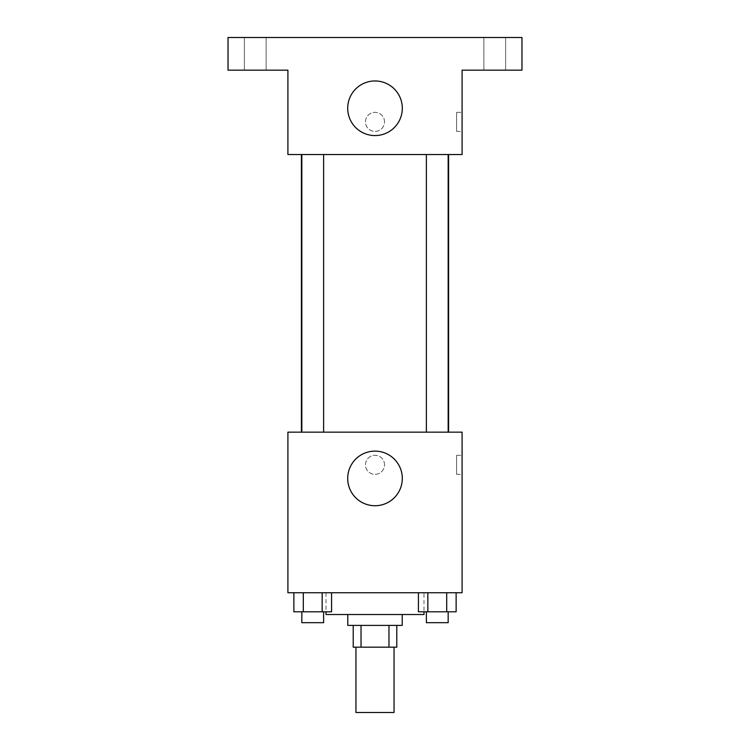 <?xml version="1.0" encoding="UTF-8"?>
<svg xmlns="http://www.w3.org/2000/svg" width="750" height="750" viewBox="0 0 750 750"><rect width="100%" height="100%" fill="white"/><g stroke="black" fill="none" stroke-linecap="round" stroke-linejoin="round"><path stroke-width="0.56" stroke-dasharray="3.75 2.81" d="M394.05 712.5L355.95 712.5M394.05 647.175L355.95 647.175L394.05 647.175M361.031 647.175L353.222 647.175L353.222 625.406L361.031 625.406L361.031 647.175L396.778 647.175L396.778 625.406L388.969 625.406L388.969 647.175M361.031 625.406L353.222 625.406M388.969 625.406L396.778 625.406M347.784 625.406L402.216 625.406M375 614.513L347.784 614.513L375 614.513M423.994 614.513L326.006 614.513M423.994 592.744L326.006 592.744L423.994 592.744L423.994 611.794M293.869 592.744L293.869 611.794L303.3 611.794L293.869 611.794L303.3 611.794L303.3 592.744L322.153 592.744L293.869 592.744L331.584 592.744L303.3 592.744L303.3 611.794L331.584 611.794L322.153 611.794L331.584 611.794L331.584 592.744L322.153 592.744L331.584 592.744L322.153 592.744L322.153 611.794L303.3 611.794L322.153 611.794L322.153 592.744L331.584 592.744L303.3 592.744L331.584 592.744M287.906 592.744L462.094 592.744L462.094 432.159L287.906 432.159L287.906 592.744M418.416 592.744L418.416 611.794L427.847 611.794L418.416 611.794L427.847 611.794L427.847 592.744L446.7 592.744L418.416 592.744L456.131 592.744L427.847 592.744L427.847 611.794L456.131 611.794L446.7 611.794L456.131 611.794L456.131 592.744L446.7 592.744L456.131 592.744L446.7 592.744L446.7 611.794L427.847 611.794L446.7 611.794L446.7 592.744L456.131 592.744L427.847 592.744L456.131 592.744M384.525 464.822A9.525 9.525 0 0 0 370.238 456.572A9.525 9.525 0 0 0 370.238 473.072A9.525 9.525 0 0 0 384.525 464.822A9.525 9.525 0 0 0 370.238 456.572A9.525 9.525 0 0 0 370.238 473.072A9.525 9.525 0 0 0 384.525 464.822M448.594 432.159L301.406 432.159L448.594 432.159M323.616 432.159L301.837 432.159L323.616 432.159L301.837 432.159L323.616 432.159L323.616 154.537L301.837 154.537L323.616 154.537M448.163 432.159L426.384 432.159L448.163 432.159L426.384 432.159L448.163 432.159L448.163 154.537L426.384 154.537L448.163 154.537M287.906 474.347L287.916 455.297L287.906 474.347M462.094 455.297L462.094 474.347L462.094 455.297L456.609 455.297L456.609 474.347L456.609 455.297M402.309 478.425A27.309 27.309 0 0 1 361.35 502.078A27.309 27.309 0 0 1 361.35 454.781A27.309 27.309 0 0 1 402.309 478.425M448.594 154.537L301.406 154.537L448.594 154.537M287.906 154.537L462.094 154.537L462.094 70.163L521.972 70.163L521.972 37.5L228.028 37.5L228.028 70.163L287.906 70.163L287.906 154.537M384.525 121.875A9.525 9.525 0 0 0 370.238 113.625A9.525 9.525 0 0 0 370.238 130.125A9.525 9.525 0 0 0 384.525 121.875A9.525 9.525 0 0 0 370.238 113.625A9.525 9.525 0 0 0 370.238 130.125A9.525 9.525 0 0 0 384.525 121.875M287.906 131.4L287.916 112.35L287.906 131.4M462.094 112.35L462.094 131.4L462.094 112.35L456.609 112.35L456.609 131.4L456.609 112.35M402.309 108.263A27.309 27.309 0 0 1 361.35 131.916A27.309 27.309 0 0 1 361.35 84.619A27.309 27.309 0 0 1 402.309 108.263M255.244 70.163L266.128 70.163L255.244 70.163M494.756 70.163L505.641 70.163L494.756 70.163M255.244 37.5L266.128 37.5L255.244 37.5M494.756 37.5L505.641 37.5L494.756 37.5M448.163 611.794L426.384 611.794L448.163 611.794L426.384 611.794L448.163 611.794L448.163 622.678L426.384 622.678L448.163 622.678L426.384 622.678L426.384 611.794M323.616 611.794L301.837 611.794L323.616 611.794L301.837 611.794L323.616 611.794L323.616 622.678L301.837 622.678L323.616 622.678L301.837 622.678L301.837 611.794M446.7 592.744L446.7 611.794M427.847 592.744L427.847 611.794M322.153 592.744L322.153 611.794M303.3 592.744L303.3 611.794M326.006 592.744L326.006 611.794M456.609 474.347L462.094 474.347M301.837 154.537L301.837 432.159M426.384 154.537L426.384 432.159M456.609 131.4L462.094 131.4M266.128 70.163L266.128 37.5L266.128 70.163M244.359 70.163L244.359 37.5L244.359 70.163M505.641 70.163L505.641 37.5L505.641 70.163M483.872 70.163L483.872 37.5L483.872 70.163"/><path stroke-width="1.12" d="M355.95 647.175L355.95 712.5L394.05 712.5L394.05 647.175M388.969 625.406L388.969 647.175L353.222 647.175L353.222 625.406M388.969 647.175L396.778 647.175L396.778 625.406M402.216 614.513L402.216 625.406L347.784 625.406L347.784 614.513M361.031 625.406L361.031 647.175M326.006 611.794L326.006 614.513L423.994 614.513L423.994 611.794M462.094 592.744L287.906 592.744L287.906 432.159L462.094 432.159L462.094 592.744M402.309 478.425A27.309 27.309 0 0 1 361.35 502.078A27.309 27.309 0 0 1 361.35 454.781A27.309 27.309 0 0 1 402.309 478.425M448.594 154.537L448.594 432.159M426.384 432.159L426.384 154.537M323.616 154.537L323.616 432.159M462.094 154.537L287.906 154.537L287.906 70.163L228.028 70.163L228.028 37.5L521.972 37.5L521.972 70.163L462.094 70.163L462.094 154.537M402.309 108.263A27.309 27.309 0 0 1 361.35 131.916A27.309 27.309 0 0 1 361.35 84.619A27.309 27.309 0 0 1 402.309 108.263M456.131 592.744L456.131 611.794L418.416 611.794L418.416 592.744M446.7 592.744L446.7 611.794M427.847 592.744L427.847 611.794M448.163 611.794L448.163 622.678L426.384 622.678L426.384 611.794M331.584 592.744L331.584 611.794L293.869 611.794L293.869 592.744M322.153 592.744L322.153 611.794M303.3 592.744L303.3 611.794M323.616 611.794L323.616 622.678L301.837 622.678L301.837 611.794M301.406 154.537L301.406 432.159M448.163 432.159L448.163 154.537M301.837 154.537L301.837 432.159"/></g></svg>
